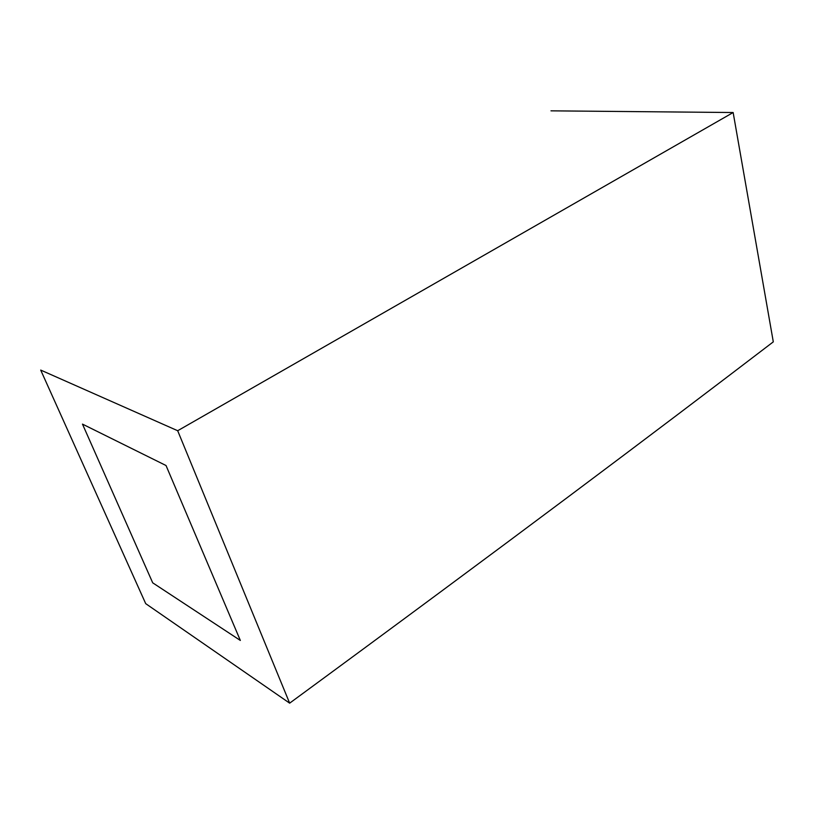 <?xml version="1.0" encoding="UTF-8"?>
<svg xmlns="http://www.w3.org/2000/svg" width="814" height="814" viewBox="0 0 814 814"><rect width="100%" height="100%" fill="white"/><g stroke="black" fill="none" stroke-linecap="round" stroke-linejoin="round"><path stroke-width="1.22" d="M550.976 110.836L733.149 112.525L177.686 430.728L40.7 370.075L145.706 603.642L289.652 703.164L177.686 430.728M289.652 703.164C506.379 544.017 653.662 433.302 773.3 341.86L733.149 112.525M152.706 582.824L240.344 640.445L166.025 465.516L82.479 424.114L152.706 582.824"/></g></svg>

